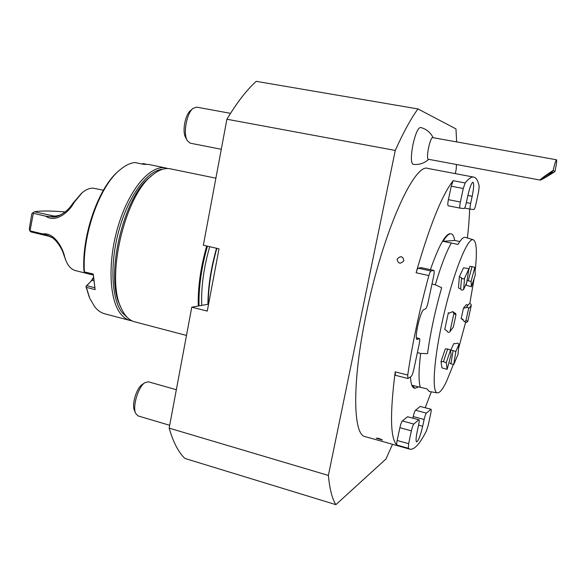 <?xml version="1.0" encoding="UTF-8"?>
<svg xmlns="http://www.w3.org/2000/svg" width="586" height="586" viewBox="0 0 586 586"><rect width="100%" height="100%" fill="white"/><g stroke="black" fill="none" stroke-linecap="round" stroke-linejoin="round"><path stroke-width="0.88" d="M456.428 164.49L456.216 169.222L455.278 173.61M328.372 475.436C329.735 489.295 332.233 499.03 335.888 504.656L184.839 458.428C178.4 452.172 173.178 442.071 169.164 428.132L328.372 475.436L395.279 150.434L226.907 119.236C236.854 102.675 246.633 90.039 256.228 81.344L417.95 108.93L455.959 128.898L456.655 141.907M169.164 428.132L191.769 307.181L207.261 311.093L219.01 248.838L203.349 245.226L226.907 119.236M473.752 177.104C471.43 176.642 468.558 178.598 465.145 182.964L463.262 188.509L460.369 202.024C459.658 205.642 459.556 207.678 460.069 208.14L464.112 208.543C464.764 208.25 465.496 206.338 466.31 202.822L467.87 195.541C469.796 187.227 471.503 182.788 472.975 182.231C474.096 183.345 473.832 188.033 472.184 196.303L470.653 203.408C469.972 206.814 469.862 208.733 470.309 209.165L473.913 209.524C474.499 209.239 475.18 207.437 475.949 204.111L478.608 191.769L479.18 186.414C478.095 180.781 476.286 177.675 473.752 177.104L428.08 168.468C414.536 162.175 382.731 232.1 366.169 314.272C351.812 382.863 352.955 435.156 365.195 436.629L409.944 449.198C414.302 449.96 419.781 443.902 426.388 431.032L428.176 425.407L430.71 413.65C431.252 410.998 431.347 409.526 430.996 409.226L420.147 406.464L430.996 409.226M392.51 444.305L385.998 458.97L335.888 504.656M395.279 150.434C403.344 132.458 410.903 118.628 417.95 108.93M428.71 159.333C424.213 163.347 419.005 165.025 413.079 164.351C410.859 162.842 410.815 156.257 412.954 144.581C415.467 133.645 417.972 127.938 420.477 127.455C426.271 128.927 430.476 132.341 433.091 137.695M191.769 307.181L208.572 304.156M208.184 304.222C208.404 286.635 211.29 268.007 216.849 248.339M207.913 304.273C208.074 286.679 210.945 268.007 216.534 248.266M201.76 305.379C200.991 287.484 203.642 267.919 209.715 246.691M199.02 305.87C198.588 287.448 201.386 267.546 207.437 246.171M198.251 306.009C197.804 287.492 200.624 267.487 206.69 245.995M186.487 335.448L134.677 321.817C129.242 320.374 124.796 315.905 121.331 308.397C105.348 278.233 124.913 194.83 152.631 174.914C158.594 170.101 164.183 168.006 169.383 168.636L215.882 178.181M120.819 307.211L120.123 305.614C104.689 276.394 123.499 196.185 150.316 176.877L151.649 175.749M65.727 260.125L63.801 254.807C62.563 250.339 59.926 245.666 55.89 240.787L52.674 237.806L47.935 235.484L42.793 233.917C54.088 232.1 62.973 248.046 64.716 257.064L63.801 254.807M52.974 238.033L48.99 236.261L31.117 231.968L29.959 231.162L29.3 228.818L31.812 213.802L33.072 212.564L33.321 213.304L29.959 231.162M33.321 213.304L45.781 216.205L51.114 216.739C54.132 217.318 57.186 216.747 60.285 215.025L54.989 216.285L34.501 211.802L33.072 212.564M60.285 215.025C65.647 212.103 69.749 208.316 72.583 203.657L81.366 193.439M65.244 211.942C50.411 210.733 40.163 210.689 34.501 211.802M64.716 257.064L66.028 260.865C68.379 266.33 71.565 269.589 75.601 270.637L93.299 275.068M42.793 233.917L30.362 230.935M103.37 190.267L93.386 188.194C89.717 187.967 85.908 189.534 81.959 192.904L74.1 202.47C69.119 212.095 55.677 223.244 45.781 216.205M74.1 202.47L72.583 203.657M93.526 278.394L86.874 285.719L94.764 287.726M93.255 274.226L84.186 271.867L93.247 274.043L95.137 289.623L86.362 287.382L85.915 286.444L91.05 281.177L93.452 277.442M142.171 164.029L143.043 163.545L146.031 164.161M86.039 286.451L86.874 285.719M89.211 296.977L85.915 286.444M84.186 271.867L83.908 270.688C81.659 235.045 98.807 186.861 118.753 170.9L118.79 170.863M132.048 320.85L130.085 320.476C126.51 319.538 123.324 317.26 120.511 313.656C108.784 298.999 107.568 259.254 118.929 223.559C130.195 187.798 151.049 164.534 165.845 167.992L148.844 164.483L143.445 164.292L134.831 162.512C130.011 163.091 125.008 165.567 119.837 169.94C99.503 186.194 82.003 235.521 84.384 271.831M86.362 287.382L89.746 298.274L94.807 306.932C97.781 310.558 101.129 312.858 104.865 313.84L130.085 320.476M165.845 167.992L167.772 168.526M162.615 169.281C147.819 170.138 128.92 195.057 119.295 229.038C109.597 262.968 111.318 298.97 122.21 312.778L127.77 317.883M469.62 209.026C469.371 217.655 468.624 227.302 467.394 237.975M431.311 391.844L425.238 407.695M408.317 448.261L396.898 445.052C396.546 444.576 396.634 443.045 397.154 440.474L408.625 443.675L408.317 448.261L409.944 449.198M396.898 445.052C390.364 438.833 389.8 414.434 395.206 371.846L407.739 375.069L407.907 378.512L411.167 376.476C412.046 375.582 412.925 373.245 413.797 369.48L419.202 344.085C419.862 340.781 419.928 338.928 419.408 338.525L417.181 339.448C413.819 339.536 420.477 310.082 423.956 309.533L425.539 308.925C426.381 308.251 427.238 306.017 428.117 302.215L433.603 276.438C434.307 272.886 434.38 270.879 433.823 270.424L421.371 267.685M428.864 275.596L416.104 272.746C416.91 269.978 417.635 268.461 418.272 268.19L430.974 271.01C430.366 271.289 429.663 272.82 428.864 275.596C419.43 310.148 412.383 343.308 407.739 375.069M416.104 272.746C429.677 225.588 442.034 194.896 453.168 180.671L465.145 182.964M382.409 440.13L382.416 439.991C379.896 438.621 377.838 438.042 376.263 438.24L382.416 439.991C379.889 438.672 377.831 438.086 376.263 438.24L376.278 438.269M403.886 260.675C400.385 264.374 398.121 263.876 397.096 259.18C400.604 255.518 402.868 256.023 403.886 260.675C402.853 256.045 400.59 255.547 397.096 259.18C398.128 263.825 400.392 264.323 403.886 260.675M460.069 208.14L448.165 205.759C447.616 205.29 447.689 203.254 448.393 199.658L460.369 202.024M412.91 418.045L413.225 416.565C413.994 413.233 414.763 411.123 415.525 410.229L420.147 406.464M415.525 410.229L426.396 413.137L430.805 409.299M397.154 440.474L399.872 427.707C400.692 424.176 401.52 421.927 402.377 420.953L413.826 424.066L418.763 419.774L407.541 416.741L418.763 419.774M402.377 420.953L407.541 416.741M426.396 413.137C425.656 414.038 424.901 416.163 424.132 419.51L422.674 426.264C420.418 435.75 418.404 440.972 416.624 441.939C415.73 441.236 415.943 437.669 417.247 431.23L418.734 424.308C419.298 421.539 419.378 420.001 418.99 419.686M413.826 424.066C413.005 425.062 412.185 427.326 411.372 430.864L399.872 427.707M408.625 443.675L411.372 430.864M430.974 271.01L433.735 270.424M407.907 378.512L395.433 375.289L395.206 371.846M463.262 188.509L451.257 186.187L448.393 199.658M451.257 186.187L453.168 180.671M418.272 268.19L421.188 267.648M475.224 270.065C477.246 251.68 476.601 241.579 473.276 239.755L465.416 237.381C463.548 236.839 461.087 239.183 458.018 244.421L443.111 241.337C446.093 236.385 448.583 233.865 450.597 233.785L450.026 233.66C445.104 234.356 438.57 246.362 430.417 269.67M410.412 376.966C410.881 383.874 412.192 387.617 414.361 388.196L414.917 388.342L412.412 385.376L426.974 388.892L429.274 391.499L437.368 392.869C439.72 393.074 442.796 389.207 446.583 381.259L453.249 364.741M144.771 382.775L142.222 384.526C136.626 387.764 131.52 404.567 134.406 410.317L135.564 413.167M176.342 389.719L148.39 381.808L144.991 382.621C138.347 386.452 132.231 406.574 135.666 413.416L138.076 415.928L169.691 425.29M192.765 108.615L190.443 110.659C185.418 114.475 182.261 130.209 185.205 136.67L187.139 140.398M230.525 113.34L196.632 107.135L192.984 108.425C187.015 112.951 183.228 131.806 186.729 139.49L187.286 140.662L190.238 143.182L221.288 149.269M540.16 180.078C541.405 180.1 550.921 174.225 554.935 171.573L553.14 170.438C548.862 173.17 539.354 179.748 540.16 180.078L428.41 159.275C425.531 159.348 430.124 136.589 432.79 137.637L432.886 137.666M553.14 170.438C554.671 163.838 555.799 160.286 556.51 159.78L556.553 159.802C556.927 160.901 556.385 164.82 554.935 171.573M541.457 179.206C541.918 179.734 553.418 172.269 552.715 171.896C552.539 171.171 540.688 178.84 541.442 179.191L541.457 179.206M431.992 284.034L435.303 284.781L441.654 287.704C435.134 310.661 430.424 332.643 427.531 353.658L420.66 353.424L417.386 352.604M473.276 239.755L472.638 239.689C466.734 239.476 453.11 274.087 443.529 315.92C433.874 357.746 431.516 392.554 437.368 392.869M458.589 348.326L465.577 322.41M469.745 303.687L474.111 278.716M458.831 344.531L458.018 354.442L453.769 364.411L455.849 351.461L458.875 344.326C458.413 343.11 457.52 342.869 456.208 343.601L453.689 343.652L450.92 349.989L450.597 351.893M441.91 367.876L441.031 361.606L445.309 348.897L447.689 349L443.419 361.723L446.283 362.653L450.531 349.908L451.081 354.677L447.14 369.341L441.91 367.876M449.718 331.903L453.3 327.142L449.718 331.903C448.473 332.694 447.579 332.379 447.037 330.944L444.752 329.464L448.363 312.704L449.535 313.21M464.552 278.204L468.917 268.754L466.668 282.76L468.947 268.674L463.526 267.809L459.358 276.673L458.486 287.894L460.655 289.052C461.438 290.326 462.435 290.451 463.629 289.425L464.552 278.204C463.35 279.229 462.347 279.104 461.548 277.83L460.655 289.052M467.042 280.657L471.078 281.331L474.865 267.289L469.804 266.337L468.712 270.263M466.331 283.382L466.353 285.243L471.386 286.788L475.283 275.046L471.408 286.657L471.078 281.331M468.068 304.969L466.273 304.676L463.445 308.17L461.16 318.667L462.969 319.897M416.99 329.435L418.521 322.212M418.448 386.95L414.917 388.342M451.308 243.073C446.298 251.87 440.958 265.773 435.303 284.781M420.66 353.424C418.594 370.564 418.507 381.911 420.396 387.456M443.111 241.337L454.685 240.458L459.827 241.542M451.154 233.829C452.839 234.232 454.018 236.444 454.685 240.458M474.865 267.289L475.283 275.046M466.668 282.76L463.629 289.425M459.358 276.673L461.548 277.83M450.041 331.258L453.886 313.444L455.959 314.85L453.3 327.142M455.959 314.85L455.718 313.627L452.744 311.606L453.886 313.444M448.363 312.704L449.228 313.173L452.744 311.606M447.14 369.341L451.081 354.677M447.133 369.297L446.283 362.653M450.531 349.908L447.689 349M443.419 361.723L441.031 361.606M458.018 354.442L458.875 344.326M455.849 351.461L450.92 349.989M453.015 350.963L450.949 363.913L453.769 364.411M450.949 363.913L449.989 363.093M463.445 308.17L465.936 307.76C467.32 306.8 468.185 307.167 468.514 308.851L471.283 305.343C471.056 303.79 470.25 303.38 468.873 304.105L465.936 307.76M471.283 305.343L467.76 321.524L466.017 320.315L468.514 308.851M466.017 320.315C465.379 321.531 464.53 321.692 463.482 320.798L462.947 319.238L461.16 318.667M463.548 320.886L466.163 322.564L467.76 321.524M47.935 235.484L48.99 236.261M57.391 216.058L52.432 215.97L51.114 216.739M93.753 280.782L92.09 280.364L91.05 281.177M460.054 208.133L448.18 205.767M470.302 209.158L464.632 208.03L470.309 209.165M422.674 426.264L418.558 425.143M472.184 196.303L467.884 195.468M417.613 339.375L416.836 339.184M419.232 338.554L416.419 337.866M466.368 202.558L470.653 203.408M424.132 419.51L413.225 416.565M472.067 266.564L468.273 280.599M416.412 337.792L419.408 338.525M421.283 267.648L433.823 270.424M556.51 159.78L432.79 137.637"/></g></svg>
